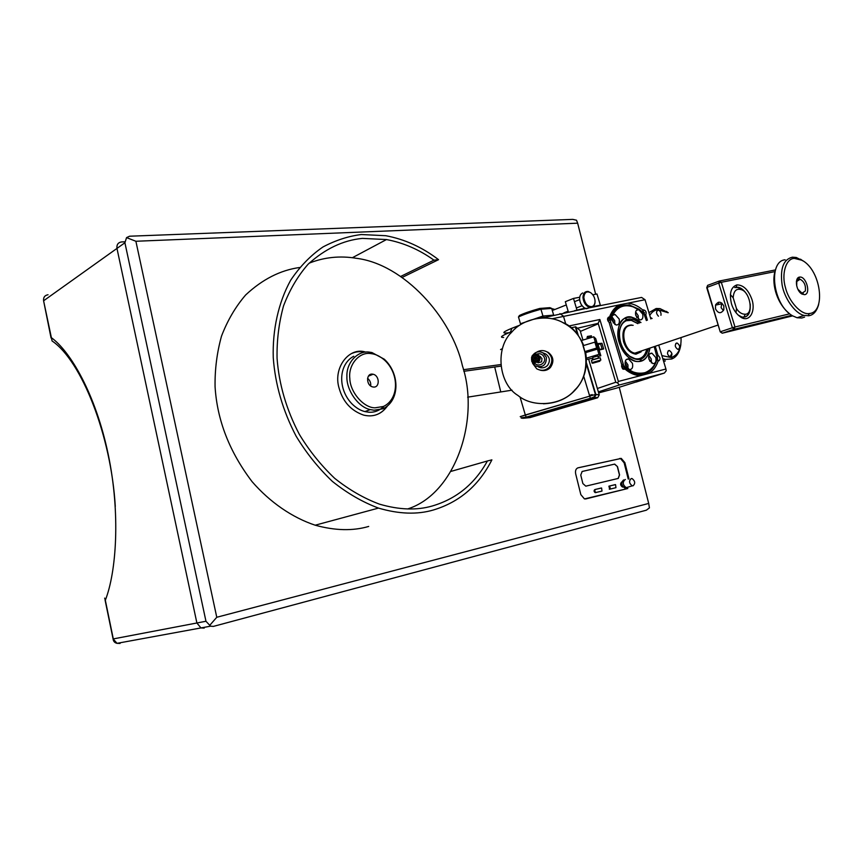 <?xml version="1.0" encoding="UTF-8"?>
<svg xmlns="http://www.w3.org/2000/svg" width="863" height="863" viewBox="0 0 863 863"><rect width="100%" height="100%" fill="white"/><g stroke="black" fill="none" stroke-linecap="round" stroke-linejoin="round"><path stroke-width="1.29" d="M51.165 337.53C70.345 351.209 95.599 394.111 108.155 454.057C120.701 514.024 116.311 572.191 105.329 600.249L113.29 638.911L196.893 622.989L200.96 627.93L204.218 628.081L200.96 627.93L196.893 622.989L116.969 248.425L196.893 622.989L205.966 621.263L124.908 242.751L43.592 300.788L52.071 340.961C81.392 360.658 111.068 435.125 115.286 506.43M124.811 241.791L121.629 241.92C118.112 242.471 116.559 244.639 116.969 248.425M105.329 600.249L104.671 598.102M734.747 287.562L738.048 287.498L743.043 290.443M749.807 309.569C749.278 313.334 747.736 315.804 745.147 316.98M736.473 308.523L733.183 297.789C733.69 290.346 736.786 287.767 742.471 290.076C750.508 294.035 753.518 314.272 745.222 314.24C741.813 314.261 738.89 312.352 736.473 308.523L735.999 312.719M733.183 297.789L730.346 294.563M639.763 351.5L641.09 351.187M640.249 351.468L638.922 351.791M633.054 485.826C635.502 483.463 635.179 481.047 632.083 478.566L631.22 478.555C628.739 480.982 629.095 483.42 632.288 485.837L633.054 485.826M628.07 487.12L626.214 487.66C622.719 484.92 622.342 482.223 625.103 479.569L625.373 479.526M621.759 481.975C620.033 483.625 620.27 485.308 622.45 487.012L623.108 486.991M500.756 364.553L463.431 369.709M500.907 366.139L463.809 371.306M467.627 397.163L512.029 390.173M617.498 466.646L614.683 464.1L582.158 471.468L580.756 475.06L582.87 483.56L585.804 486.16L618.275 478.426L619.569 474.909L617.498 466.646L614.532 464.143L582.04 471.5M585.502 498.987L627.811 488.512L584.467 498.933L580.831 494.618L575.664 473.819C575.136 470.637 575.912 468.641 578.027 467.822L621.274 458.404L624.877 462.633L628.987 478.922M628.232 479.051L624.132 462.827L620.54 458.587L577.671 467.919M615.2 484.628L608.9 486.16L609.666 489.213L615.966 487.671L615.546 484.628L609.645 485.977L610.411 489.03M601.231 488.016L594.823 489.569C593.733 490.583 593.873 491.608 595.222 492.654L601.996 491.09L601.597 488.016L595.556 489.397C594.478 490.411 594.618 491.435 595.966 492.482L596.333 492.482M595.664 294.24L577.649 223.183L135.89 241.262L216.775 617.272L648.696 503.431L649.429 507.876L646.376 510.184L213.355 626.409L210.55 626.171L205.966 621.263M135.89 241.262L126.559 237.616L129.59 236.214L572.762 219.385L576.516 220.216L577.649 223.183M648.696 503.431L619.246 387.271M216.775 617.272L209.698 625.384M126.559 237.616L124.908 242.751M623.615 479.925C620.853 482.579 621.22 485.276 624.726 488.005L625.643 487.994M618.167 478.447L619.429 474.952L617.347 466.689M568.598 326.052L599.861 319.504L618.372 381.446L640.583 375.632C636.031 375.588 631.436 373.895 626.808 370.561L623.927 368.059L635.697 374.337L643.733 374.262C650.055 372.406 654.424 367.562 656.851 359.752L656.754 359.785M625.071 369.213L623.054 369.191L609.073 322.298C607.218 320.227 607.056 318.512 608.588 317.131L609.472 317.109C611.597 311.263 614.888 307.185 619.343 304.876L551.964 318.792M622.266 368.339L623.927 368.059L622.493 368.523M655.254 346.268L658.016 355.427C660.271 357.347 660.562 359.148 658.879 360.82L656.851 359.752L657.714 360.011L657.293 356.818M658.21 360.81C656.312 366.667 653.194 370.885 648.879 373.463L640.583 375.632M658.016 355.427L657.131 356.279M608.296 321.511L609.602 322.579M644.434 314.154L643.313 311.209L642.406 311.802L629.483 304.898L620.551 305.567C614.963 307.983 611.177 312.395 609.181 318.792L608.156 318.533L607.541 319.461M598.663 392.892L616.506 388.134L664.381 373.064L619.256 385.006L617.671 382.978L615.772 382.255L598.167 323.323L577.401 328.253M619.256 385.006L598.372 391.91M597.358 388.501L615.772 382.255M580.368 331.424L598.156 323.841M648.879 373.463L665.923 369.008L658.717 345.092M650.831 318.943L645.039 299.72L627.757 303.193C632.946 303.56 638.005 305.869 642.935 310.108L643.345 309.86C645.848 310.421 646.667 312.082 645.794 314.855L647.401 320.184M512.428 331.403L510.4 332.201C501.511 335.739 499.267 337.498 503.658 337.465M589.796 395.254L592.255 394.607M509.105 332.719C501.263 333.722 502.201 332.233 511.91 328.253L519.796 325.189M542.342 317.983L585.675 308.523M586.376 308.393L588.501 307.962M590.065 307.66L641.587 297.422L645.039 299.72M665.923 369.008L666.214 370.756L664.381 373.064M619.343 304.876L627.757 303.193M599.861 319.504L598.167 323.323M617.671 382.978L618.372 381.446M619.278 306.807L617.671 306.991M609.472 317.109L609.181 318.792L607.552 319.396M622.288 365.34L621.597 365.567M624.801 318.49L629.58 320.184M641.597 358.814L639.85 361.241M622.223 365.362L621.576 366.279M642.406 311.802L642.935 310.108M645.794 314.855L644.575 314.628M622.266 365.243L622.115 364.369M586.516 363.118L595.815 394.391L599.256 394.855L595.427 394.467L520.216 416.635L525.33 414.984L526.279 417.293L523.205 418.275L530.109 417.584L597.681 397.735L594.165 397.422L590.443 398.436L526.279 417.293M582.946 340.054L580.119 330.561L575.718 326.818L578.35 335.675M595.718 395.826L594.693 396.203L595.718 395.826M570.885 327.811L575.718 326.818M500.562 349.58L502.449 348.609M542.956 413.42L548.113 411.964L542.956 413.42M540.367 413.582L545.427 412.147L540.238 413.226M533.873 361.996C536.872 368.134 546.441 363.906 544.391 357.724C542.805 354.208 540.206 353.01 536.613 354.143M535.103 362.395L532.395 360.917L531.586 359.396L531.942 356.182L533.054 354.866C535.794 351.673 539.095 351.004 542.989 352.859L546.398 357.25C546.462 365.232 542.687 368.091 535.049 365.847L531.835 361.575L531.543 358.954M537.811 362.32L537.973 362.881L541.619 361.802L541.964 358.447L539.504 356.225M532.6 363.334L536.732 368.803C541.435 371.209 545.621 370.669 549.3 367.163C553.269 361.23 552.525 356.139 547.066 351.888C543.474 350 539.947 350.141 536.495 352.298M540.076 370.151C544.24 371.209 547.681 370.335 550.389 367.509C554.326 361.629 553.593 356.581 548.188 352.374L547.066 351.888M539.763 367.217L540.831 367.767M538.544 366.991C541.986 368.458 544.974 367.962 547.487 365.481C550.454 361.047 549.914 357.239 545.848 354.046L543.927 353.247M574.715 390.087C594.413 371.834 586.549 331.316 562.622 322.438C546.279 313.463 522.536 319.073 511.996 331.867C494.693 347.735 498.62 383.97 517.962 395.47C533.431 408.49 562.568 405.157 574.715 390.087M543.453 403.787C556.689 403.258 567.218 398.706 575.06 390.13C584.531 379.99 588.037 367.163 585.567 351.651L587.444 351.09L588.469 351.77M583.712 345.491C579.386 335.017 572.493 327.433 563.01 322.74M536.214 362.32C539.084 361.953 540.346 360.281 540.022 357.325L538.922 355.534L535.276 358.069L539.828 358.641M585.61 351.64L585.815 352.147L585.794 351.586M592.849 359.202L592.827 357.379L598.027 355.934L595.06 356.311M598.976 354.369L600.821 355.718L599.289 350.594L597.412 349.094L598.976 354.369L586.484 358.102M600.821 355.718L598.005 356.559M592.547 358.188L586.56 359.537M597.218 343.647L595.718 338.641L593.744 336.807L581.414 340.518M587.272 352.136L587.002 351.219M593.744 336.807L595.308 342.072L597.12 343.647M597.412 349.094L585.761 352.589M594.165 397.422L595.427 394.467L525.33 414.984L520.022 396.904M595.19 349.763L591.09 350.993M598.717 350.141L603.658 348.922L598.318 349.386L596.646 348.048L594.887 342.136L583.021 345.707L584.78 351.597L596.646 348.048M598.965 344.283L600.551 343.83M601.986 343.312L597.584 343.593L599.289 349.342M598.318 349.386L596.603 343.625L597.584 343.593M596.603 343.625L594.887 342.136M599.85 361.219L592.579 363.247L599.85 361.219M592.579 363.247L591.824 362.838L592.838 362.384L600.842 360.076L600.141 357.757L592.137 360.054L591.446 360.497L592.094 362.665M592.309 359.655L600.141 357.757M587.444 336.441L591.382 335.815L587.228 336.958L587.034 337.692M587.627 337.692L590.896 336.721M587.886 338.566L587.865 337.422L590.885 336.646M400.669 276.451L433.96 260.151C419.181 249.569 403.355 242.708 386.473 239.558L362.374 238.393C343.107 240.248 325.006 248.868 308.069 264.261C297.832 275.955 289.655 289.839 283.528 305.912C278.889 322.848 276.732 340.313 277.066 358.318C278.997 384.38 286.44 409.742 299.364 434.402C309.245 450.723 321.014 465.362 334.682 478.329C349.116 489.817 364.046 498.415 379.472 504.143C399.191 509.904 416.829 510.508 432.374 505.966C456.408 498.868 474.747 483.873 487.412 460.982L451.069 471.371M402.126 277.444L438.544 259.677C422.277 247.239 404.693 239.245 385.761 235.707L361.36 234.531C348.458 236.117 335.675 240.259 322.999 246.947C310.756 255.308 299.99 266.387 290.712 280.162C278.35 302.535 272.428 329.914 273.258 357.66C275.2 384.52 282.805 410.659 296.074 436.085C306.225 452.902 318.328 468.005 332.374 481.392C347.228 493.258 362.6 502.158 378.49 508.091C398.986 514.111 417.304 514.736 433.431 509.979C459.494 502.104 478.987 485.405 491.888 459.86L487.412 460.982M299.569 267.508C280.324 270.195 262.352 279.364 245.631 294.995C235.545 306.732 227.508 320.453 221.5 336.149C216.937 352.611 214.801 369.461 215.07 386.71C217.142 420.249 229.482 451.899 252.093 481.662C270.13 502.428 292.395 517.627 315.178 525.2C335.038 530.669 352.881 531.09 368.695 526.441M433.96 260.151L438.544 259.677M365.534 352.147L365.632 352.104C349.288 346.462 332.665 367.854 339.148 388.318C342.989 401.867 351.165 410.799 363.679 415.125C373.28 417.401 381.187 414.402 387.368 406.128M376.678 414.618C380.734 413.161 384.218 410.4 387.12 406.322M407.692 508.943C455.783 493.604 480.044 419.138 462.492 366.041C451.813 317.638 404.013 264.11 356.397 258.307C340.022 255.577 324.261 257.196 309.137 263.172M365.427 352.158C360.605 351.176 356.171 351.565 352.115 353.334M375.017 407.821L383.388 406.484C399.051 399.256 399.569 373.916 384.607 360.173C380.044 356.214 375.47 354.024 370.896 353.603C359.526 351.468 348.091 364.671 349.817 378.469C350.033 392.126 363.679 407.908 375.017 407.821M369.601 352.18L371.953 352.557L384.283 359.202C400.281 373.916 399.742 400.982 382.978 408.76L374.003 410.205L370.281 409.601C357.897 407.153 346.29 389.72 346.915 376.602C346.182 362.341 358.221 350.108 369.601 352.18M353.744 356.257C338.436 364.326 337.509 389.148 352.126 404.024C356.214 407.994 360.475 410.518 364.92 411.597L368.641 412.19C374.326 412.676 379.461 410.669 384.067 406.182M372.449 374.132C365.977 373.237 365.988 385.502 372.73 386.926L373.431 387.045C379.936 387.865 379.796 375.599 373.096 374.24L372.449 374.132M370.637 385.934C371.101 383.043 370.076 380.486 367.573 378.285M539.828 358.717L539.343 360.216L537.541 358.35L539.688 356.991L538.922 355.534M539.839 358.566L539.688 356.991L537.088 356.797L537.66 354.477L536.096 353.992L535.276 358.069L538.275 361.489M533.054 354.866L536.096 353.992M531.446 357.757L535.276 358.069L532.352 360.863M538.221 361.532L536.818 362.255L535.211 360.238L533.614 361.921L533.798 359.461L531.586 359.396L533.345 357.908L531.942 356.182L534.121 356.484L535.276 358.069L535.179 362.406M532.989 354.909L534.121 356.484L534.456 354.143L535.675 356.02L537.66 354.477L538.879 355.47M538.339 361.435L539.343 360.216L536.764 359.774L536.818 362.255L535.254 362.417M629.591 325.61C619.526 327.217 623.345 351.133 634.844 353.172L637.854 353.15L641.274 350.993M637.984 323.582L631.533 320.313L626.603 320.637C622.288 322.287 619.861 326.602 619.321 333.571M637.822 323.636L631.36 320.367L626.484 320.68M639.386 323.075C634.769 319.31 630.626 318.134 626.948 319.526C620.001 323.312 617.886 330.917 620.605 342.352C622.352 348.264 625.567 353.086 630.26 356.818C639.386 362.201 645.416 359.461 648.361 348.598M627.358 317.271L626.074 317.638M640.972 322.503L631.867 317.206C622.32 313.97 614.424 328.932 619.246 342.665C622.482 352.546 628.005 358.771 635.826 361.327C643.334 362.643 648.048 358.221 649.958 348.059M641.371 361.112C645.934 359.526 648.739 355.189 649.785 348.113C648.588 355.513 645.556 359.828 640.691 361.068C622.169 366.732 608.329 320.443 627.595 317.433C631.684 316.516 636.096 318.231 640.799 322.568L631.705 317.271L627.401 317.271M633.162 325.319C625.2 324.585 622.191 330 624.122 341.586C626.678 348.932 630.745 353.01 636.333 353.83L642.072 350.723M641.155 351.834L635.955 354.186C630.281 353.355 626.15 349.224 623.55 341.77C621.587 330.734 624.305 325.146 631.705 325.017M649.936 361.37L648.62 357.422M648.944 359.235C648.221 355.189 649.213 353.172 651.921 353.183L655.772 357.53C656.506 361.575 655.513 363.603 652.795 363.593L648.944 359.235M651.349 362.902L651.241 359.019L648.825 355.362M626.506 367.487L626.441 365.232L625.039 363.096M625.373 365.135C624.65 360.982 625.707 358.911 628.534 358.943L632.46 363.355C633.194 367.519 632.137 369.58 629.3 369.547L625.373 365.135M627.973 368.965L627.93 364.855L625.319 361.036M613.28 323.042L613.183 320.96L611.694 318.749M612.007 320.507C611.295 316.484 612.32 314.477 615.071 314.477L619.159 318.986C619.882 323.01 618.857 325.027 616.085 325.017L612.007 320.507M614.78 324.477L614.683 320.648L611.899 316.689M636.894 317.778L635.481 313.916M635.783 315.459C635.071 311.543 636.031 309.58 638.663 309.558L642.665 314.003C643.388 317.929 642.417 319.893 639.774 319.903L635.783 315.459M638.35 319.267L638.189 315.642L635.621 311.845M607.897 320.799L609.623 320.151L610.292 320.831L623.69 365.588L623.528 366.57L621.727 367.163M623.528 366.57L636.096 373.647L644.898 373.312C651.36 370.637 655.47 365.567 657.218 358.123L654.219 346.624M646.365 320.561L643.615 312.956L639.03 309.202L629.968 305.286C619.548 304.391 612.773 309.353 609.623 320.151M640.13 374.769L641.748 373.992M623.69 365.588C630.303 372.082 637.455 374.423 645.136 372.622C651.673 369.893 655.751 364.736 657.39 357.163M644.273 313.625L639.364 309.537C625.157 302.007 615.47 305.782 610.292 320.831M639.785 358.479C643.215 357.314 645.546 354.208 646.786 349.137M626.171 319.849L626.797 320.033M626.106 352.87L629.763 356.268L634.974 358.674C640.842 359.795 644.844 356.602 646.948 349.073M648.189 378.156L636.053 382.082L648.221 378.253M715.513 308.911C718.275 313.668 721.047 313.927 723.83 309.688L723.82 305.987C721.069 301.263 718.307 300.971 715.524 305.135L715.513 308.911M723.431 310.626L721.101 307.67L721.813 303.032M751.91 299.396C756.031 311.554 749.116 323.15 740.616 317.001C736.29 313.959 733.248 309.58 731.5 303.884C729.073 293.301 730.907 286.958 737.002 284.876C743.41 284.995 748.372 289.839 751.91 299.396M738.059 315.006L741.878 316.991C747.919 317.811 750.691 313.474 750.227 303.981M774.888 271.629L721.317 282.298L734.985 326.991L789.721 313.819M715.848 304.38L715.934 305.049M791.749 315.308L734.046 329.31L722.245 333.215L720.573 331.683L732.385 327.757L718.717 283.064L707.067 287.368L720.238 331.899L706.754 287.681L707.649 285.351L719.3 281.036L775.308 269.957M720.238 331.899L722.245 333.215L792.644 315.869M718.566 304.477L718.372 302.255M746.883 294.542C744.413 290.561 741.63 288.156 738.534 287.325L736.042 287.196L737.002 284.876M721.317 282.298L719.3 281.036L718.717 283.064L721.317 282.298M706.754 287.681L707.649 285.351M734.985 326.991L732.385 327.757L734.046 329.31L734.985 326.991M660.939 315.308C661.295 312.827 660.465 311.122 658.437 310.173L657.951 310.162C655.956 311.608 656.117 313.614 658.437 316.203M676.614 343.032C674.542 345.049 674.931 347.163 677.789 349.353L678.329 349.364C680.389 347.336 680.001 345.222 677.142 343.043L676.614 343.032M668.868 350.518C666.765 352.568 667.153 354.693 670.033 356.904L670.594 356.915C672.687 354.866 672.299 352.73 669.418 350.529L668.868 350.518M671.867 353.506L670.001 356.904M665.319 360.95L663.69 361.575M648.933 312.633L656.16 308.501L659.968 308.598L668.253 312.665M680.864 344.413C679.742 352.277 676.668 357.142 671.63 359.008L665.362 359.375L662.795 358.598M649.753 315.362C651.975 311.91 654.661 310 657.811 309.634L668.091 312.73M681.026 337.552C681.457 347.875 678.555 354.359 672.331 357.034L670.734 357.455L661.889 355.599M643.863 313.204L644.607 312.708M652.094 318.49L650.378 317.422M660.68 351.619L659.17 346.581M796.689 285.836L796.808 281.414L800.12 279.267C804.251 281.532 805.988 285.448 805.341 291.004L802.007 293.183L797.887 289.224M804.564 294.661L801.954 294.046C795.826 290.766 794.435 277.433 799.613 277.088L799.656 277.088C806.204 275.987 811.252 294.067 804.564 294.661M798.383 279.418L796.42 281.306M800.508 292.945L803.237 293.215M809.872 313.463C826.042 311.565 821.004 270.151 802.018 260.259L794.348 258.393C786.107 258.361 781.22 273.754 785.47 287.606C788.609 301.295 801.306 315.232 809.278 313.539L809.872 313.463M818.653 304.51C816.711 311.306 813.442 315.038 808.847 315.718L804.111 315.448C794.78 313.442 784.251 297.757 782.115 284.973C779.947 268.684 783.356 259.429 792.353 257.196L796.279 257.476L803.367 261.079M785.147 259.785C768.081 261.025 772.342 304.682 792.59 315.836L797.056 317.735L801.792 318.005L804.596 317.099M789.181 313.366C777.822 304.272 771.479 285.729 774.747 272.298M553.636 315.027L551.673 308.404L540.939 309.224C530.734 312.061 523.248 314.65 518.48 317.001L520.475 323.765L542.956 316.052L553.161 315.146M520.475 323.765L521.371 324.186M518.48 317.001L519.407 315.502C523.841 313.355 530.648 310.993 539.807 308.436L540.939 309.224L542.956 316.052L542.503 317.519L540.465 318.08M554.391 309.666L551.986 309.45M551.737 308.609L554.273 309.278M539.807 308.436L549.893 307.67L551.673 308.404M544.78 317.314L542.503 317.519M568.372 311.964L565.319 301.705L573.496 298.425L579.731 297.25M592.838 294.768L596.991 293.981L600.335 305.146L597.854 306.106M587.401 308.35L588.598 307.886M574.413 310.766L584.931 308.199M593.205 306.559L600.335 305.146M573.496 298.425L576.883 309.795M583.798 307.357C581.22 305.232 579.839 302.514 579.656 299.181M582.687 292.967C580.605 293.992 579.58 295.966 579.634 298.878C579.839 302.471 581.328 305.405 584.1 307.692L586.419 308.738L590.216 307.498M583.83 297.519C584.974 303.895 587.746 306.915 592.158 306.581C594.143 305.631 595.103 303.776 595.039 301.025C594.834 297.649 593.42 294.909 590.821 292.794C586.732 290.745 584.402 292.32 583.83 297.519M595.049 301.316C595.114 304.283 594.078 306.279 591.953 307.304L589.774 307.433C585.901 306.085 583.636 302.794 582.978 297.552C583.14 293.291 584.887 291.263 588.221 291.467L590.821 292.794M500.767 391.942L494.693 367.002M51.046 337.918L43.592 300.788C43.258 297.347 44.747 295.34 48.048 294.747M118.792 643.011L120.097 643.442L117.034 643.334L113.064 638.836L105.07 600.033M619.483 458.587L620.217 458.404M624.132 462.827L624.877 462.633M609.645 485.977L608.9 486.16M595.556 489.397L594.823 489.569M559.925 313.636L563.431 316.117L565.826 324.208M511.91 328.253L510.4 332.201L510.723 333.312M515.847 326.689L515.006 328.9M597.681 397.735L599.256 394.855L588.685 359.342M521.036 417.854L526.15 417.153L590.346 398.296L583.712 376.279M540.605 367.455L541.263 367.832M540.357 367.045L541.144 367.616M539.86 367.25L540.551 367.724M586.074 401.176L530.874 417.185L525.901 417.67L581.748 401.036L592.924 397.983L595.535 398.188L586.074 401.176L585.492 399.947M592.924 397.983L591.996 398.199C592.266 398.965 590.227 399.86 585.869 400.864L548.124 411.953M595.535 398.188L592.083 398.145M527.023 417.217L525.901 417.67M533.852 415.103L530.874 417.185M541.835 414.175L541.295 413.366M523.205 418.275L521.511 418.145M530.109 417.584L529.278 417.66M586.441 364.262L595.427 394.467C595.718 396.041 594.035 397.314 590.346 398.296L590.443 398.436M210.55 626.171L117.034 643.334C114.703 642.838 113.377 641.371 113.075 638.944M634.844 353.172L718.135 325.017M743.949 317.185L745.222 314.24M740.637 288.598L742.471 290.076M620.54 458.587L621.274 458.404M623.01 486.883L622.45 487.012M626.214 487.66L624.726 488.005M632.288 485.837L626.29 487.671M609.31 489.213L610.055 489.041M595.222 492.654L595.966 492.482M609.073 322.298L608.447 321.629M608.588 317.131L608.156 318.533M642.579 311.478L643.313 311.209M607.53 318.9L608.609 318.501M642.913 311.23L643.345 309.86M620.551 305.567L620.907 304.402M626.808 370.561L626.193 369.86M623.054 369.191L622.439 368.49M577.671 334.768L575.297 326.797M547.822 411.004L548.102 411.942M542.989 352.859L545.848 354.046M539.504 356.236L540.562 356.624M544.596 412.989L535.88 414.51M601.964 343.247L603.658 348.922M600.465 343.528L602.158 349.213M597.832 343.56L599.537 349.299M599.116 349.364L597.401 343.614M599.785 360.971L600.055 360.238M591.231 335.815L591.403 336.387M590.853 336.57L591.166 337.584M597.822 355.944L598.318 357.584M378.49 508.091L315.178 525.2M352.363 257.724L386.473 239.558M383.388 406.484L382.978 408.76M384.607 360.173L384.283 359.202M370.281 409.601L364.92 411.597M368.393 376.149L373.096 374.24M626.948 319.526L626.603 320.637M631.867 317.206L640.864 322.546M651.921 353.183L649.569 353.959M628.534 358.943L626.02 359.785M615.071 314.477L612.525 315.426M638.663 309.558L636.29 310.443M634.704 374.1L636.096 373.647M644.898 373.312L645.136 372.622M640.691 361.252C645.837 359.623 648.89 355.243 649.839 348.102M630.26 356.818L629.763 356.268M740.616 317.001L739.257 315.847M715.524 305.135L721.36 303.862M667.509 312.32L666.506 311.37M672.331 357.034L671.63 359.008M665.362 359.375L663.237 360.065M669.418 350.529L668.048 350.982M677.142 343.043L675.805 343.485M658.437 310.173L657.056 310.68M801.954 294.046L800.551 292.989M802.018 260.259L800.519 259.18M804.111 315.448L797.056 317.735M809.278 313.539L808.221 315.804M799.656 277.088L798.674 279.299M592.158 306.581L591.953 307.304M589.774 307.433L586.419 308.738M582.072 305.718L576.344 307.972M568.134 311.187L563.873 312.859M579.677 299.612L574.467 301.683M566.279 304.941L553.291 310.108"/></g></svg>
